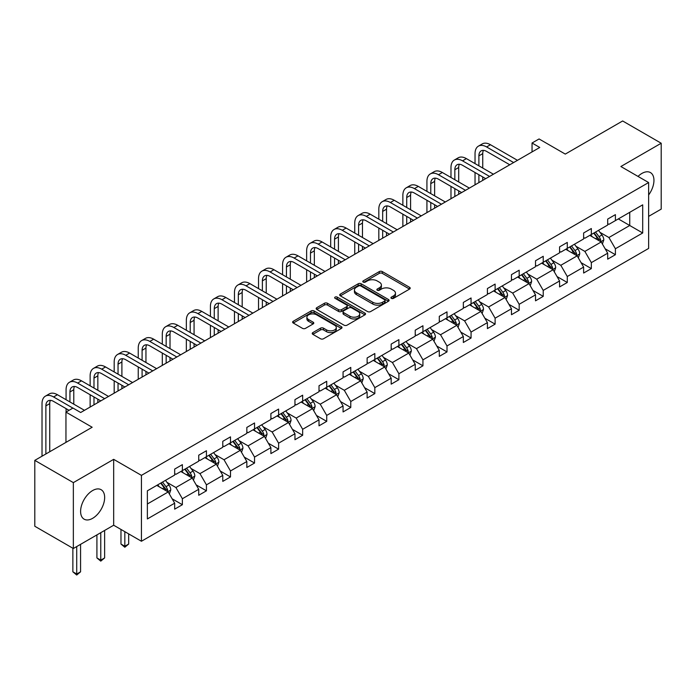 <?xml version="1.0" encoding="UTF-8"?>
<svg xmlns="http://www.w3.org/2000/svg" width="696" height="696" viewBox="0 0 696 696"><rect width="100%" height="100%" fill="white"/><g stroke="black" fill="none" stroke-linecap="round" stroke-linejoin="round"><path stroke-width="1.04" d="M391.378 298.358A1.496 0.861 0 0 0 393.492 298.358L409.579 289.066A2.14 1.235 0 0 0 410.205 288.196A2.14 1.235 0 0 0 409.579 287.317L382.33 271.588A2.14 1.235 0 0 0 379.303 271.588L363.225 280.88A1.496 0.861 0 0 0 362.781 281.488A1.496 0.861 0 0 0 363.225 282.098A1.496 0.861 0 0 0 365.339 282.098L367.418 280.897A6.847 3.958 0 0 1 377.11 280.897L379.381 282.211A6.847 3.958 0 0 1 381.391 285.003A6.847 3.958 0 0 1 379.381 287.805L377.302 289.005A1.496 0.861 0 0 0 376.858 289.614A1.496 0.861 0 0 0 377.302 290.223A1.496 0.861 0 0 0 379.416 290.223L381.504 289.023A6.847 3.958 0 0 1 391.187 289.023L393.457 290.336A6.847 3.958 0 0 1 395.467 293.129A6.847 3.958 0 0 1 393.457 295.93L391.378 297.131A1.496 0.861 0 0 0 390.935 297.74A1.496 0.861 0 0 0 391.378 298.358L391.378 297.131M92.629 518.329A17.009 9.822 120 0 0 103.739 503.338A17.009 9.822 120 0 0 101.138 489.706A17.009 9.822 120 0 0 92.629 490.55A17.009 9.822 120 0 0 81.519 505.54A17.009 9.822 120 0 0 84.12 519.173A17.009 9.822 120 0 0 92.629 518.329M648.628 194.958A17.009 9.822 120 0 0 650.429 172.573A17.009 9.822 120 0 0 641.921 173.417A17.009 9.822 120 0 0 638.023 176.419M648.628 216.378L661.2 209.122L661.2 143.237L622.65 120.974L565.283 154.094L539.069 138.956L532.048 143.011L532.048 151.911M73.35 548.509L113.674 525.228L113.674 459.343L73.35 482.624L73.35 548.509L34.8 526.254L34.8 460.369L92.168 427.248L65.955 412.11L65.955 442.378M73.35 482.624L34.8 460.369M312.852 332.592A2.14 1.235 0 0 0 312.226 333.462A2.14 1.235 0 0 0 312.852 334.341L320.499 338.752A2.14 1.235 0 0 0 323.527 338.752L341.388 328.434A2.14 1.235 0 0 0 342.014 327.564A2.14 1.235 0 0 0 341.388 326.694L314.14 310.955A2.14 1.235 0 0 0 311.112 310.955L293.251 321.274A2.14 1.235 0 0 0 292.625 322.144A2.14 1.235 0 0 0 293.251 323.022L302.482 328.347A2.14 1.235 0 0 0 305.509 328.347L313.156 323.936A2.14 1.235 0 0 0 313.783 323.066A2.14 1.235 0 0 0 313.156 322.187L308.58 319.542A5.725 3.306 0 0 1 306.901 317.211A5.725 3.306 0 0 1 310.433 314.157A5.725 3.306 0 0 1 316.68 314.87L334.611 325.223A5.725 3.306 0 0 1 336.29 327.564A5.725 3.306 0 0 1 332.758 330.617A5.725 3.306 0 0 1 326.52 329.904L323.527 328.173A2.14 1.235 0 0 0 320.499 328.173L312.852 332.592L312.852 334.341M65.955 412.11L72.967 408.056L80.675 412.51L539.757 147.465L532.048 143.011M113.674 459.343L141.436 475.368L648.628 182.543L648.628 248.429L141.436 541.253L141.436 475.368M661.2 143.237L620.875 166.518L648.628 182.543M367.575 311.573A2.14 1.235 0 0 0 370.603 311.573L388.464 301.264A2.14 1.235 0 0 0 389.09 300.385A2.14 1.235 0 0 0 388.464 299.515L361.215 283.785A2.14 1.235 0 0 0 358.188 283.785L340.327 294.095A2.14 1.235 0 0 0 339.7 294.965A2.14 1.235 0 0 0 340.327 295.844L367.575 311.573M335.707 298.68A1.496 0.861 0 0 1 337.221 298.889L337.221 297.105L364.921 313.104A2.14 1.235 0 0 1 365.548 313.974A2.14 1.235 0 0 1 364.921 314.844L347.06 325.163A2.14 1.235 0 0 1 344.033 325.163L316.793 309.433L316.793 307.684A2.14 1.235 0 0 0 316.167 308.554A2.14 1.235 0 0 0 316.793 309.433M316.793 307.684L324.432 303.273A2.14 1.235 0 0 1 327.459 303.273L338.508 309.65A2.14 1.235 0 0 0 341.536 309.65L346.608 306.719A2.14 1.235 0 0 0 347.234 305.849A2.14 1.235 0 0 0 346.608 304.97L335.107 298.332A1.496 0.861 0 0 1 334.663 297.723A1.496 0.861 0 0 1 335.594 296.922A1.496 0.861 0 0 1 337.221 297.105M147.369 490.819L174.67 475.055L174.67 469.095L182.378 464.641L182.378 470.609L198.725 461.17L198.725 455.201L206.434 450.747L206.434 456.715L222.781 447.276L222.781 441.316L230.489 436.862L230.489 442.83L246.836 433.39L246.836 427.422L254.545 422.977L254.545 428.936L270.892 419.497L270.892 413.537L278.609 409.083L278.609 415.051L294.956 405.611L294.956 399.643L302.664 395.197L302.664 401.157L319.012 391.726L319.012 385.758L326.72 381.304L326.72 387.272L343.067 377.832L343.067 371.864L350.775 367.418L350.775 373.378L367.123 363.947L367.123 357.979L374.831 353.525L374.831 359.493L391.178 350.053L391.178 344.094L398.886 339.639L398.886 345.608L415.234 336.168L415.234 330.2L422.942 325.754L422.942 331.714L439.289 322.274L439.289 316.315L447.006 311.86L447.006 317.828L463.345 308.389L463.345 302.421L471.062 297.975L471.062 303.935L487.409 294.504L487.409 288.535L495.117 284.081L495.117 290.049L511.464 280.61L511.464 274.642L519.173 270.196L519.173 276.155L535.52 266.725L535.52 260.756L543.228 256.302L543.228 262.27L559.575 252.831L559.575 246.871L567.284 242.417L567.284 248.385L583.631 238.945L583.631 232.977L591.339 228.523L591.339 234.491L607.686 225.052L607.686 219.092L615.403 214.638L615.403 220.606L642.695 204.841L642.695 232.977L615.403 248.742L615.403 254.701L607.686 259.156L607.686 253.187L591.339 262.627L591.339 268.595L583.631 273.041L583.631 267.081L567.284 276.512L567.284 282.48L559.575 286.935L559.575 280.966L543.228 290.406L543.228 296.365L535.52 300.82L535.52 294.86L519.173 304.291L519.173 310.259L511.464 314.714L511.464 308.746L495.117 318.185L495.117 324.145L487.409 328.599L487.409 322.631L471.062 332.07L471.062 338.038L463.345 342.484L463.345 336.525L447.006 345.964L447.006 351.924L439.289 356.378L439.289 350.41L422.942 359.849L422.942 365.818L415.234 370.263L415.234 364.304L398.886 373.735L398.886 379.703L391.178 384.157L391.178 378.189L374.831 387.629L374.831 393.597L367.123 398.042L367.123 392.083L350.775 401.514L350.775 407.482L343.067 411.936L343.067 405.968L326.72 415.408L326.72 421.367L319.012 425.822L319.012 419.853L302.664 429.293L302.664 435.261L294.956 439.715L294.956 433.747L278.609 443.187L278.609 449.146L270.892 453.601L270.892 447.632L254.545 457.072L254.545 463.04L246.836 467.486L246.836 461.526L230.489 470.966L230.489 476.925L222.781 481.38L222.781 475.412L206.434 484.851L206.434 490.819L198.725 495.265L198.725 489.305L182.378 498.736L182.378 504.704L174.67 509.159L174.67 503.191L147.369 518.946L147.369 490.819M180.838 471.497L192.244 478.082L175.905 487.522L166.979 482.372M175.905 487.522L182.378 498.736M192.244 478.082L198.725 489.305M174.67 473.637L175.905 474.341L182.378 470.609M204.894 457.603L216.308 464.197L199.961 473.637L191.035 468.478M199.961 473.637L206.434 484.851M216.308 464.197L222.781 475.412M198.725 459.743L199.961 460.456L206.434 456.715M228.949 443.717L240.364 450.303L224.016 459.743L215.09 454.592M224.016 459.743L230.489 470.966M240.364 450.303L246.836 461.526M222.781 445.858L224.016 446.562L230.489 442.83M253.005 429.832L264.419 436.418L248.072 445.858L239.146 440.699M248.072 445.858L254.545 457.072M264.419 436.418L270.892 447.632M246.836 431.964L248.072 432.677L254.545 428.936M277.06 415.938L288.475 422.524L272.127 431.964L263.201 426.813M272.127 431.964L278.609 443.187M288.475 422.524L294.956 433.747M270.892 418.079L272.127 418.792L278.609 415.051M301.116 402.053L312.53 408.639L296.183 418.079L287.257 412.919M296.183 418.079L302.664 429.293M312.53 408.639L319.012 419.853M294.956 404.185L296.183 404.898L302.664 401.157M325.18 388.159L336.586 394.754L320.238 404.185L311.321 399.034M320.238 404.185L326.72 415.408M336.586 394.754L343.067 405.968M319.012 390.299L320.238 391.013L326.72 387.272M349.235 374.274L360.641 380.86L344.303 390.299L335.376 385.149M344.303 390.299L350.775 401.514M360.641 380.86L367.123 392.083M343.067 376.405L344.303 377.119L350.775 373.378M373.291 360.38L384.705 366.975L368.358 376.405L359.432 371.255M368.358 376.405L374.831 387.629M384.705 366.975L391.178 378.189M367.123 362.52L368.358 363.234L374.831 359.493M397.346 346.495L408.761 353.081L392.413 362.52L383.487 357.37M392.413 362.52L398.886 373.735M408.761 353.081L415.234 364.304M391.178 348.635L392.413 349.34L398.886 345.608M421.402 332.61L432.816 339.196L416.469 348.635L407.543 343.476M416.469 348.635L422.942 359.849M432.816 339.196L439.289 350.41M415.234 334.741L416.469 335.455L422.942 331.714M445.457 318.716L456.872 325.302L440.525 334.741L431.598 329.591M440.525 334.741L447.006 345.964M456.872 325.302L463.345 336.525M439.289 320.856L440.525 321.569L447.006 317.828M469.513 304.831L480.927 311.416L464.58 320.856L455.654 315.697M464.58 320.856L471.062 332.07M480.927 311.416L487.409 322.631M463.345 306.962L464.58 307.675L471.062 303.935M493.577 290.937L504.983 297.523L488.635 306.962L479.709 301.812M488.635 306.962L495.117 318.185M504.983 297.523L511.464 308.746M487.409 293.077L488.635 293.79L495.117 290.049M517.633 277.051L529.038 283.637L512.7 293.077L503.773 287.918M512.7 293.077L519.173 304.291M529.038 283.637L535.52 294.86M511.464 279.183L512.7 279.896L519.173 276.155M541.688 263.158L553.102 269.752L536.755 279.183L527.829 274.033M536.755 279.183L543.228 290.406M553.102 269.752L559.575 280.966M535.52 265.298L536.755 266.011L543.228 262.27M565.744 249.272L577.158 255.858L560.811 265.298L551.885 260.147M560.811 265.298L567.284 276.512M577.158 255.858L583.631 267.081M559.575 251.404L560.811 252.117L567.284 248.385M589.799 235.379L601.213 241.973L584.866 251.413L575.94 246.254M584.866 251.413L591.339 262.627M601.213 241.973L607.686 253.187M583.631 237.519L584.866 238.232L591.339 234.491M618.326 218.909L629.741 225.504L608.922 237.519L599.995 232.368M608.922 237.519L615.403 248.742M642.695 232.977L629.741 225.504L629.741 212.323L642.695 204.841M113.674 525.228L141.436 541.253M607.686 223.633L608.922 224.338L615.403 220.606M147.369 503.991L168.188 491.976L156.783 485.382M168.188 491.976L174.67 503.191M605.146 248.785L615.403 254.701M581.09 262.67L591.339 268.595M557.035 276.564L567.284 282.48M532.971 290.45L543.228 296.365M508.915 304.335L519.173 310.259M484.86 318.229L495.117 324.145M460.804 332.114L471.062 338.038M436.749 346.008L447.006 351.924M412.693 359.893L422.942 365.818M388.638 373.787L398.886 379.703M364.574 387.672L374.831 393.597M340.518 401.557L350.775 407.482M316.462 415.451L326.72 421.367M292.407 429.336L302.664 435.261M268.351 443.23L278.609 449.146M244.296 457.115L254.545 463.04M220.24 471.009L230.489 476.925M196.176 484.894L206.434 490.819M172.121 498.788L182.378 504.704M391.978 298.567L393.457 297.705A6.847 3.958 0 0 0 395.467 294.913L395.467 293.129M381.391 285.003L381.391 286.787A6.847 3.958 0 0 1 379.381 289.579L377.902 290.441M409.553 289.084L382.33 273.371A2.14 1.235 0 0 0 379.303 273.371L363.817 282.306M388.464 299.515L388.464 301.264L361.215 285.56A2.14 1.235 0 0 0 358.188 285.56L340.353 295.861L340.327 294.095M384.679 300.994A1.496 0.861 0 0 0 385.114 300.385A1.496 0.861 0 0 0 384.679 299.776L360.763 285.969A1.496 0.861 0 0 0 358.64 285.969L356.448 287.231A6.847 3.958 0 0 0 354.438 290.032A6.847 3.958 0 0 0 356.448 292.825L372.795 302.264A6.847 3.958 0 0 0 382.487 302.264L384.679 300.994L384.679 302.777A1.496 0.861 0 0 0 385.114 302.168L385.114 300.385M354.438 290.032L354.438 291.807A6.847 3.958 0 0 0 356.448 294.608L356.448 292.825M384.679 302.777L382.487 304.048A6.847 3.958 0 0 1 372.795 304.048L356.448 294.608M316.819 309.45L324.432 305.048L324.432 303.273M347.234 305.849L347.234 307.632A2.14 1.235 0 0 1 346.608 308.502L341.536 311.425A2.14 1.235 0 0 1 338.508 311.425L327.459 305.048A2.14 1.235 0 0 0 324.432 305.048M337.221 298.889L364.895 314.862M349.975 316.271A5.725 3.306 0 0 0 356.221 316.985A5.725 3.306 0 0 0 359.754 313.931A5.725 3.306 0 0 0 358.075 311.59L351.758 307.945A2.14 1.235 0 0 0 348.731 307.945L343.659 310.868A2.14 1.235 0 0 0 343.032 311.747A2.14 1.235 0 0 0 343.659 312.617L349.975 316.271L349.975 318.046A5.725 3.306 0 0 0 356.221 318.768A5.725 3.306 0 0 0 359.754 315.714L359.754 313.931M343.032 311.747L343.032 313.531A2.14 1.235 0 0 0 343.659 314.401L343.659 312.617M349.975 318.046L343.659 314.401M336.29 327.564L336.29 329.347A5.725 3.306 0 0 1 332.758 332.401A5.725 3.306 0 0 1 326.52 331.679L323.527 329.956A2.14 1.235 0 0 0 320.499 329.956L312.887 334.35M306.901 317.211L306.901 318.986A5.725 3.306 0 0 0 308.58 321.326L308.58 319.542M313.13 323.953L308.58 321.326M341.362 328.451L314.14 312.739A2.14 1.235 0 0 0 311.112 312.739L293.277 323.04M602.388 244L603.806 239.903A5.777 3.341 -120 0 0 601.962 234.987L598.499 230.359M592.287 236.814L590.782 234.813M600.361 241.477L600.683 240.155A5.777 3.341 -120 0 0 599.03 236.675L595.567 232.055M594.114 232.89L597.925 237.98A2.941 1.696 60 0 1 598.464 238.867L600.683 240.155M593.714 233.125L597.177 237.745A5.777 3.341 60 0 1 598.621 240.477M475.037 163.603L475.037 153.633A16.356 9.439 60 0 1 478.422 146.143L482.285 143.915A16.356 9.439 60 0 1 490.462 144.733L517.476 160.324M478.422 146.143A16.356 9.439 60 0 1 486.6 146.952L513.622 162.551M509.768 164.778L486.6 151.406A10.901 6.299 -120 0 0 481.153 150.867A10.901 6.299 -120 0 0 478.892 155.861L478.892 165.831M483.433 150.362A10.901 6.299 -120 0 0 482.746 153.633L482.746 168.058M478.892 174.731L478.892 182.604M482.746 176.958L482.746 180.377M475.037 184.831L475.037 172.504M578.324 257.894L579.742 253.796A5.777 3.341 -120 0 0 577.898 248.872L574.444 244.252M568.232 250.708L566.727 248.707M576.305 255.371L576.627 254.04A5.777 3.341 -120 0 0 574.974 250.569L571.512 245.94M570.059 246.775L573.869 251.865A2.941 1.696 60 0 1 574.409 252.761L576.627 254.04M569.659 247.01L573.121 251.63A5.777 3.341 60 0 1 574.557 254.362M554.268 271.779L555.686 267.682A5.777 3.341 -120 0 0 553.842 262.766L550.379 258.138M544.176 264.593L542.671 262.592M552.25 269.256L552.572 267.925A5.777 3.341 -120 0 0 550.919 264.454L547.456 259.834M546.003 260.669L549.814 265.75A2.941 1.696 60 0 1 550.353 266.646L552.572 267.925M545.603 260.904L549.066 265.524A5.777 3.341 60 0 1 550.501 268.247M450.982 177.497L450.982 167.519A16.356 9.439 60 0 1 454.366 160.036L458.22 157.809A16.356 9.439 60 0 1 466.398 158.618L493.421 174.218M454.366 160.036A16.356 9.439 60 0 1 462.544 160.846L489.566 176.445M485.712 178.672L462.544 165.3A10.901 6.299 -120 0 0 457.098 164.752A10.901 6.299 -120 0 0 454.836 169.746L454.836 179.716M459.377 164.256A10.901 6.299 -120 0 0 458.69 167.519L458.69 181.943M454.836 188.625L454.836 196.489M458.69 190.852L458.69 194.271M450.982 198.717L450.982 186.398M426.926 191.383L426.926 181.412A16.356 9.439 60 0 1 430.311 173.922L434.165 171.695A16.356 9.439 60 0 1 442.343 172.504L469.365 188.103M430.311 173.922A16.356 9.439 60 0 1 438.489 174.731L465.511 190.33M461.648 192.557L438.489 179.185A10.901 6.299 -120 0 0 433.043 178.646A10.901 6.299 -120 0 0 430.78 183.64L430.78 193.61M435.322 178.141A10.901 6.299 -120 0 0 434.635 181.412L434.635 195.837M430.78 202.51L430.78 210.383M434.635 204.737L434.635 208.156M426.926 212.611L426.926 200.283M530.213 285.665L531.631 281.575A5.777 3.341 -120 0 0 529.787 276.651L526.324 272.032M520.121 278.487L518.616 276.477M528.186 283.142L528.516 281.819A5.777 3.341 -120 0 0 526.855 278.339L523.392 273.719M521.948 274.555L525.758 279.644A2.941 1.696 60 0 1 526.289 280.54L528.516 281.819M521.548 274.79L525.01 279.409A5.777 3.341 60 0 1 526.446 282.141M402.871 205.268L402.871 195.298A16.356 9.439 60 0 1 406.255 187.816L410.109 185.588A16.356 9.439 60 0 1 418.287 186.398L445.31 201.997M406.255 187.816A16.356 9.439 60 0 1 414.433 188.625L441.447 204.224M437.593 206.442L414.433 193.07A10.901 6.299 -120 0 0 408.978 192.531A10.901 6.299 -120 0 0 406.725 197.525L406.725 207.495M411.258 192.035A10.901 6.299 -120 0 0 410.579 195.298L410.579 209.722M406.725 216.404L406.725 224.269M410.579 218.622L410.579 222.041M402.871 226.496L402.871 214.177M506.157 299.558L507.575 295.461A5.777 3.341 -120 0 0 505.731 290.536L502.268 285.917M496.057 292.372L494.56 290.371M504.13 297.035L504.452 295.704A5.777 3.341 -120 0 0 502.799 292.233L499.337 287.613M497.892 288.449L501.703 293.529A2.941 1.696 60 0 1 502.234 294.425L504.452 295.704M497.492 288.675L500.955 293.303A5.777 3.341 60 0 1 502.39 296.026M378.815 219.162L378.815 209.191A16.356 9.439 60 0 1 382.2 201.701L386.054 199.474A16.356 9.439 60 0 1 394.232 200.283L421.245 215.882M382.2 201.701A16.356 9.439 60 0 1 390.378 202.51L417.391 218.109M413.537 220.336L390.378 206.964A10.901 6.299 -120 0 0 384.923 206.425A10.901 6.299 -120 0 0 382.67 211.419L382.67 221.389M387.202 205.92A10.901 6.299 -120 0 0 386.524 209.191L386.524 223.616M382.67 230.289L382.67 238.162M386.524 232.516L386.524 235.935M378.815 240.39L378.815 228.062M482.102 313.444L483.52 309.346A5.777 3.341 -120 0 0 481.675 304.43L478.213 299.811M472.001 306.266L470.505 304.256M480.075 310.921L480.397 309.598A5.777 3.341 -120 0 0 478.744 306.118L475.281 301.499M473.837 302.334L477.647 307.423A2.941 1.696 60 0 1 478.178 308.319L480.397 309.598M473.428 302.569L476.89 307.188A5.777 3.341 60 0 1 478.335 309.92M354.751 233.047L354.751 223.077A16.356 9.439 60 0 1 358.144 215.586L361.998 213.368A16.356 9.439 60 0 1 370.176 214.177L397.19 229.776M358.144 215.586A16.356 9.439 60 0 1 366.322 216.404L393.336 232.003M389.482 234.221L366.322 220.85A10.901 6.299 -120 0 0 360.867 220.31A10.901 6.299 -120 0 0 358.605 225.304L358.605 235.274M363.147 219.805A10.901 6.299 -120 0 0 362.468 223.077L362.468 237.501M358.605 244.174L358.605 252.048M362.468 246.401L362.468 249.82M354.751 254.275L354.751 241.956M458.046 327.337L459.464 323.24A5.777 3.341 -120 0 0 457.62 318.316L454.157 313.696M447.946 320.151L446.449 318.15M456.019 324.815L456.341 323.483A5.777 3.341 -120 0 0 454.688 320.012L451.225 315.384M449.781 316.228L453.592 321.308A2.941 1.696 60 0 1 454.123 322.204L456.341 323.483M449.372 316.454L452.835 321.082A5.777 3.341 60 0 1 454.279 323.805M330.696 246.941L330.696 236.971A16.356 9.439 60 0 1 334.089 229.48L337.943 227.253A16.356 9.439 60 0 1 346.121 228.062L373.134 243.661M334.089 229.48A16.356 9.439 60 0 1 342.267 230.289L369.28 245.888M365.426 248.115L342.267 234.743A10.901 6.299 -120 0 0 336.812 234.204A10.901 6.299 -120 0 0 334.55 239.189L334.55 249.168M339.091 233.699A10.901 6.299 -120 0 0 338.404 236.971L338.404 251.386M334.55 258.068L334.55 265.942M338.404 260.295L338.404 263.714M330.696 268.16L330.696 255.841M433.991 341.223L435.409 337.125A5.777 3.341 -120 0 0 433.565 332.209L430.102 327.581M423.89 334.036L422.385 332.035M431.964 338.7L432.286 337.377A5.777 3.341 -120 0 0 430.633 333.897L427.17 329.278M425.717 330.113L429.528 335.202A2.941 1.696 60 0 1 430.067 336.09L432.286 337.377M425.317 330.348L428.78 334.967A5.777 3.341 60 0 1 430.224 337.699M306.64 260.826L306.64 250.856A16.356 9.439 60 0 1 310.025 243.365L313.887 241.147A16.356 9.439 60 0 1 322.065 241.956L349.079 257.555M310.025 243.365A16.356 9.439 60 0 1 318.202 244.174L345.225 259.773M341.371 262L318.202 248.629A10.901 6.299 -120 0 0 312.756 248.089A10.901 6.299 -120 0 0 310.494 253.083L310.494 263.053M315.036 247.585A10.901 6.299 -120 0 0 314.348 250.856L314.348 265.28M310.494 271.953L310.494 279.827M314.348 274.18L314.348 277.6M306.64 282.054L306.64 269.735M409.927 355.117L411.345 351.019A5.777 3.341 -120 0 0 409.5 346.095L406.046 341.475M399.835 347.93L398.329 345.929M407.908 352.594L408.23 351.262A5.777 3.341 -120 0 0 406.577 347.791L403.115 343.163M401.662 343.998L405.472 349.087A2.941 1.696 60 0 1 406.012 349.984L408.23 351.262M401.261 344.233L404.724 348.853A5.777 3.341 60 0 1 406.168 351.584M282.585 274.72L282.585 264.741A16.356 9.439 60 0 1 285.969 257.259L289.823 255.032A16.356 9.439 60 0 1 298.001 255.841L325.023 271.44M285.969 257.259A16.356 9.439 60 0 1 294.147 258.068L321.169 273.667M317.315 275.894L294.147 262.522A10.901 6.299 -120 0 0 288.701 261.983A10.901 6.299 -120 0 0 286.439 266.968L286.439 276.938M290.98 261.478A10.901 6.299 -120 0 0 290.293 264.741L290.293 279.166M286.439 285.847L286.439 293.712M290.293 288.074L290.293 291.493M282.585 295.939L282.585 283.62M385.871 369.002L387.289 364.904A5.777 3.341 -120 0 0 385.445 359.989L381.982 355.36M375.779 361.816L374.274 359.815M383.853 366.479L384.175 365.156A5.777 3.341 -120 0 0 382.522 361.676L379.059 357.057M377.606 357.892L381.417 362.981A2.941 1.696 60 0 1 381.956 363.869L384.175 365.156M377.206 358.127L380.668 362.746A5.777 3.341 60 0 1 382.104 365.478M258.529 288.605L258.529 278.635A16.356 9.439 60 0 1 261.913 271.144L265.768 268.917A16.356 9.439 60 0 1 273.946 269.735L300.968 285.325M261.913 271.144A16.356 9.439 60 0 1 270.091 271.953L297.114 287.552M293.26 289.78L270.091 276.408A10.901 6.299 -120 0 0 264.645 275.868A10.901 6.299 -120 0 0 262.383 280.862L262.383 290.832M266.925 275.364A10.901 6.299 -120 0 0 266.237 278.635L266.237 293.06M262.383 299.732L262.383 307.606M266.237 301.96L266.237 305.379M258.529 309.833L258.529 297.505M361.816 382.887L363.234 378.798A5.777 3.341 -120 0 0 361.389 373.874L357.927 369.254M351.724 375.709L350.219 373.7M359.788 380.373L360.119 379.042A5.777 3.341 -120 0 0 358.457 375.562L354.995 370.942M353.551 371.777L357.361 376.867A2.941 1.696 60 0 1 357.901 377.763L360.119 379.042M353.15 372.012L356.613 376.632A5.777 3.341 60 0 1 358.048 379.363M234.474 302.49L234.474 292.52A16.356 9.439 60 0 1 237.858 285.038L241.712 282.811A16.356 9.439 60 0 1 249.89 283.62L276.912 299.219M237.858 285.038A16.356 9.439 60 0 1 246.036 285.847L273.058 301.446M269.195 303.673L246.036 290.293A10.901 6.299 -120 0 0 240.581 289.754A10.901 6.299 -120 0 0 238.328 294.747L238.328 304.717M242.86 289.258A10.901 6.299 -120 0 0 242.182 292.52L242.182 306.945M238.328 313.626L238.328 321.491M242.182 315.853L242.182 319.264M234.474 323.718L234.474 311.399M337.76 396.781L339.178 392.683A5.777 3.341 -120 0 0 337.334 387.759L333.871 383.139M327.659 389.595L326.163 387.594M335.733 394.258L336.055 392.927A5.777 3.341 -120 0 0 334.402 389.455L330.939 384.836M329.495 385.671L333.306 390.752A2.941 1.696 60 0 1 333.836 391.648L336.055 392.927M329.095 385.897L332.558 390.526A5.777 3.341 60 0 1 333.993 393.249M210.418 316.384L210.418 306.414A16.356 9.439 60 0 1 213.803 298.923L217.657 296.696A16.356 9.439 60 0 1 225.835 297.505L252.848 313.104M213.803 298.923A16.356 9.439 60 0 1 221.981 299.732L248.994 315.332M245.14 317.559L221.981 304.187A10.901 6.299 -120 0 0 216.526 303.647A10.901 6.299 -120 0 0 214.272 308.641L214.272 318.611M218.805 303.143A10.901 6.299 -120 0 0 218.126 306.414L218.126 320.839M214.272 327.512L214.272 335.385M218.126 329.739L218.126 333.158M210.418 337.612L210.418 325.284M313.705 410.666L315.123 406.577A5.777 3.341 -120 0 0 313.278 401.653L309.816 397.033M303.604 403.489L302.108 401.479M311.678 408.143L311.999 406.821A5.777 3.341 -120 0 0 310.346 403.341L306.884 398.721M305.44 399.556L309.25 404.646A2.941 1.696 60 0 1 309.781 405.542L311.999 406.821M305.031 399.791L308.493 404.411A5.777 3.341 60 0 1 309.938 407.143M186.354 330.269L186.354 320.299A16.356 9.439 60 0 1 189.747 312.817L193.601 310.59A16.356 9.439 60 0 1 201.779 311.399L228.793 326.998M189.747 312.817A16.356 9.439 60 0 1 197.925 313.626L224.939 329.225M221.084 331.444L197.925 318.072A10.901 6.299 -120 0 0 192.47 317.533A10.901 6.299 -120 0 0 190.217 322.526L190.217 332.497M194.749 317.028A10.901 6.299 -120 0 0 194.071 320.299L194.071 334.724M190.217 341.405L190.217 349.27M194.071 343.624L194.071 347.043M186.354 351.497L186.354 339.178M289.649 424.56L291.067 420.462A5.777 3.341 -120 0 0 289.223 415.538L285.76 410.918M279.548 417.374L278.052 415.373M287.622 422.037L287.944 420.706A5.777 3.341 -120 0 0 286.291 417.235L282.828 412.615M281.384 413.45L285.195 418.531A2.941 1.696 60 0 1 285.725 419.427L287.944 420.706M280.975 413.676L284.438 418.305A5.777 3.341 60 0 1 285.882 421.028M162.299 344.163L162.299 334.193A16.356 9.439 60 0 1 165.691 326.702L169.546 324.475A16.356 9.439 60 0 1 177.724 325.284L204.737 340.883M165.691 326.702A16.356 9.439 60 0 1 173.869 327.512L200.883 343.111M197.029 345.338L173.869 331.966A10.901 6.299 -120 0 0 168.415 331.426A10.901 6.299 -120 0 0 166.153 336.42L166.153 346.39M170.694 330.922A10.901 6.299 -120 0 0 170.015 334.193L170.015 348.609M166.153 355.291L166.153 363.164M170.015 357.518L170.015 360.937M162.299 365.383L162.299 353.063M265.594 438.445L267.012 434.348A5.777 3.341 -120 0 0 265.167 429.432L261.705 424.812M255.493 431.268L253.988 429.258M263.566 435.922L263.888 434.6A5.777 3.341 -120 0 0 262.235 431.12L258.773 426.5M257.32 427.335L261.13 432.425A2.941 1.696 60 0 1 261.67 433.321L263.888 434.6M256.92 427.57L260.382 432.19A5.777 3.341 60 0 1 261.827 434.922M138.243 358.048L138.243 348.078A16.356 9.439 60 0 1 141.627 340.588L145.49 338.369A16.356 9.439 60 0 1 153.668 339.178L180.682 354.777M141.627 340.588A16.356 9.439 60 0 1 149.805 341.405L176.827 356.996M172.973 359.223L149.805 345.851A10.901 6.299 -120 0 0 144.359 345.312A10.901 6.299 -120 0 0 142.097 350.305L142.097 360.276M146.639 344.807A10.901 6.299 -120 0 0 145.951 348.078L145.951 362.503M142.097 369.176L142.097 377.049M145.951 371.403L145.951 374.822M138.243 379.276L138.243 366.957M241.529 452.339L242.947 448.241A5.777 3.341 -120 0 0 241.103 443.317L237.649 438.697M231.437 445.153L229.932 443.152M239.511 449.816L239.833 448.485A5.777 3.341 -120 0 0 238.18 445.014L234.717 440.385M233.264 441.229L237.075 446.31A2.941 1.696 60 0 1 237.614 447.206L239.833 448.485M232.864 441.455L236.327 446.075A5.777 3.341 60 0 1 237.771 448.807M114.188 371.942L114.188 361.972A16.356 9.439 60 0 1 117.572 354.481L121.426 352.254A16.356 9.439 60 0 1 129.604 353.063L156.626 368.663M117.572 354.481A16.356 9.439 60 0 1 125.75 355.291L152.772 370.89M148.918 373.117L125.75 359.745A10.901 6.299 -120 0 0 120.304 359.206A10.901 6.299 -120 0 0 118.042 364.191L118.042 374.17M122.583 358.701A10.901 6.299 -120 0 0 121.896 361.972L121.896 376.388M118.042 383.07L118.042 390.943M121.896 385.297L121.896 388.716M114.188 393.162L114.188 380.842M217.474 466.224L218.892 462.127A5.777 3.341 -120 0 0 217.048 457.211L213.585 452.583M207.382 459.038L205.877 457.037M215.456 463.701L215.777 462.379A5.777 3.341 -120 0 0 214.124 458.899L210.662 454.279M209.209 455.114L213.019 460.204A2.941 1.696 60 0 1 213.559 461.091L215.777 462.379M208.809 455.349L212.271 459.969A5.777 3.341 60 0 1 213.707 462.701M124.828 531.666L124.828 546.264L128.682 544.037L128.682 533.893M128.682 544.037L124.828 547.247L120.974 544.037L120.974 529.438M120.974 544.037L124.828 546.264L124.828 547.247M90.132 385.828L90.132 375.857A16.356 9.439 60 0 1 93.516 368.367L97.37 366.139A16.356 9.439 60 0 1 105.548 366.957L132.571 382.556M93.516 368.367A16.356 9.439 60 0 1 101.694 369.176L128.716 384.775M124.862 387.002L101.694 373.63A10.901 6.299 -120 0 0 96.248 373.091A10.901 6.299 -120 0 0 93.986 378.085L93.986 388.055M98.528 372.586A10.901 6.299 -120 0 0 97.84 375.857L97.84 390.282M93.986 396.955L93.986 404.828M97.84 399.182L97.84 402.601M90.132 407.056L90.132 394.728M193.418 480.118L194.837 476.02A5.777 3.341 -120 0 0 192.992 471.096L189.529 466.477M183.326 472.932L181.821 470.931M191.391 477.595L191.722 476.264A5.777 3.341 -120 0 0 190.06 472.793L186.598 468.164M185.153 469L188.964 474.089A2.941 1.696 60 0 1 189.503 474.985L191.722 476.264M184.753 469.235L188.216 473.854A5.777 3.341 60 0 1 189.651 476.586M100.772 532.675L100.772 560.158L104.626 557.931L104.626 530.456M104.626 557.931L100.772 561.133L96.918 557.931L96.918 534.902M96.918 557.931L100.772 560.158L100.772 561.133M66.076 399.721L66.076 389.743A16.356 9.439 60 0 1 69.461 382.261L73.315 380.033A16.356 9.439 60 0 1 81.493 380.842L108.515 396.442M69.461 382.261A16.356 9.439 60 0 1 77.639 383.07L104.661 398.669M100.798 400.896L77.639 387.524A10.901 6.299 -120 0 0 72.184 386.976A10.901 6.299 -120 0 0 69.931 391.97L69.931 401.94M74.463 386.48A10.901 6.299 -120 0 0 73.785 389.743L73.785 404.167M66.076 412.041L66.076 408.622M169.363 494.003L170.781 489.906A5.777 3.341 -120 0 0 168.937 484.99L165.474 480.362M159.262 486.817L157.766 484.816M167.336 491.48L167.658 490.158A5.777 3.341 -120 0 0 166.005 486.678L162.542 482.058M161.098 482.893L164.909 487.974A2.941 1.696 60 0 1 165.439 488.87L167.658 490.158M160.698 483.128L164.16 487.748A5.777 3.341 60 0 1 165.596 490.471M76.717 546.569L76.717 574.043L80.571 571.816L80.571 544.342M80.571 571.816L76.717 575.027L72.862 571.816L72.862 548.222M72.862 571.816L76.717 574.043L76.717 575.027M42.021 456.202L42.021 403.637A16.356 9.439 60 0 1 45.405 396.146L49.259 393.919A16.356 9.439 60 0 1 57.437 394.728L84.46 410.327M45.405 396.146A16.356 9.439 60 0 1 53.583 396.955L72.889 408.108M69.034 410.327L53.583 401.409A10.901 6.299 -120 0 0 48.128 400.87A10.901 6.299 -120 0 0 45.875 405.864L45.875 453.975M50.408 400.365A10.901 6.299 -120 0 0 49.729 403.637L49.729 451.748M393.457 297.705L393.457 295.93M377.302 290.223L377.302 289.005M379.381 289.579L379.381 287.805M363.225 282.098L363.225 280.88M379.303 273.371L379.303 271.588M382.33 273.371L382.33 271.588M409.579 289.066L409.579 287.317M358.188 285.56L358.188 283.785M361.215 285.56L361.215 283.785M372.795 304.048L372.795 302.264M382.487 304.048L382.487 302.264M327.459 305.048L327.459 303.273M338.508 311.425L338.508 309.65M341.536 311.425L341.536 309.65M346.608 308.502L346.608 306.719M364.921 314.844L364.921 313.104M320.499 329.956L320.499 328.173M323.527 329.956L323.527 328.173M326.52 331.679L326.52 329.904M313.156 323.936L313.156 322.187M293.251 323.022L293.251 321.274M311.112 312.739L311.112 310.955M314.14 312.739L314.14 310.955M341.388 328.434L341.388 326.694M600.796 241.73L603.763 240.016M599.03 236.675L601.962 234.987M595.532 238.693L597.177 237.745M490.462 144.733L486.6 146.952M482.746 153.633L478.892 155.861M576.74 255.623L579.707 253.91M574.974 250.569L577.898 248.872M571.477 252.578L573.121 251.63M552.685 269.509L555.652 267.795M550.919 264.454L553.842 262.766M547.421 266.472L549.066 265.524M466.398 158.618L462.544 160.846M458.69 167.519L454.836 169.746M442.343 172.504L438.489 174.731M434.635 181.412L430.78 183.64M528.629 283.394L531.596 281.68M526.855 278.339L529.787 276.651M523.366 280.358L525.01 279.409M418.287 186.398L414.433 188.625M410.579 195.298L406.725 197.525M504.565 297.288L507.541 295.574M502.799 292.233L505.731 290.536M499.31 294.251L500.955 293.303M394.232 200.283L390.378 202.51M386.524 209.191L382.67 211.419M480.51 311.173L483.485 309.459M478.744 306.118L481.675 304.43M475.255 308.137L476.89 307.188M370.176 214.177L366.322 216.404M362.468 223.077L358.605 225.304M456.454 325.067L459.421 323.353M454.688 320.012L457.62 318.316M451.191 322.03L452.835 321.082M346.121 228.062L342.267 230.289M338.404 236.971L334.55 239.189M432.399 338.952L435.365 337.238M430.633 333.897L433.565 332.209M427.135 335.916L428.78 334.967M322.065 241.956L318.202 244.174M314.348 250.856L310.494 253.083M408.343 352.846L411.31 351.132M406.577 347.791L409.5 346.095M403.08 349.801L404.724 348.853M298.001 255.841L294.147 258.068M290.293 264.741L286.439 266.968M384.288 366.731L387.254 365.017M382.522 361.676L385.445 359.989M379.024 363.695L380.668 362.746M273.946 269.735L270.091 271.953M266.237 278.635L262.383 280.862M360.232 380.625L363.199 378.911M358.457 375.562L361.389 373.874M354.969 377.58L356.613 376.632M249.89 283.62L246.036 285.847M242.182 292.52L238.328 294.747M336.168 394.51L339.143 392.796M334.402 389.455L337.334 387.759M330.913 391.474L332.558 390.526M225.835 297.505L221.981 299.732M218.126 306.414L214.272 308.641M312.113 408.395L315.088 406.681M310.346 403.341L313.278 401.653M306.858 405.359L308.493 404.411M201.779 311.399L197.925 313.626M194.071 320.299L190.217 322.526M288.057 422.289L291.024 420.575M286.291 417.235L289.223 415.538M282.793 419.253L284.438 418.305M177.724 325.284L173.869 327.512M170.015 334.193L166.153 336.42M264.001 436.175L266.968 434.461M262.235 431.12L265.167 429.432M258.738 433.138L260.382 432.19M153.668 339.178L149.805 341.405M145.951 348.078L142.097 350.305M239.946 450.068L242.913 448.355M238.18 445.014L241.103 443.317M234.683 447.032L236.327 446.075M129.604 353.063L125.75 355.291M121.896 361.972L118.042 364.191M215.891 463.954L218.857 462.24M214.124 458.899L217.048 457.211M210.627 460.917L212.271 459.969M105.548 366.957L101.694 369.176M97.84 375.857L93.986 378.085M191.835 477.848L194.802 476.134M190.06 472.793L192.992 471.096M186.571 474.803L188.216 473.854M81.493 380.842L77.639 383.07M73.785 389.743L69.931 391.97M167.771 491.733L170.746 490.019M166.005 486.678L168.937 484.99M162.516 488.696L164.16 487.748M57.437 394.728L53.583 396.955M49.729 403.637L45.875 405.864"/></g></svg>
